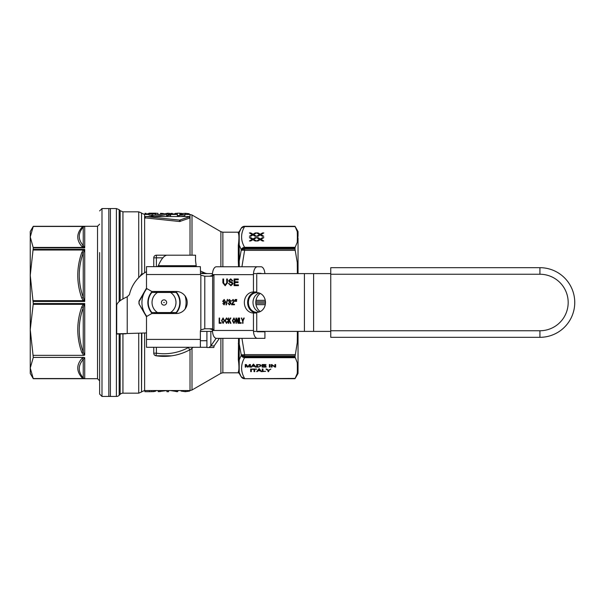 <?xml version="1.0" encoding="UTF-8"?>
<svg xmlns="http://www.w3.org/2000/svg" width="605" height="605" viewBox="0 0 605 605"><rect width="100%" height="100%" fill="white"/><g stroke="black" fill="none" stroke-linecap="round" stroke-linejoin="round"><path stroke-width="0.91" d="M238.552 338.354L238.302 359.536C239.149 365.964 239.149 370.086 238.302 371.886A1.051 1.036 180 0 1 239.209 372.408L241.183 376.733A3.94 3.94 180 0 0 244.594 378.707L295.006 378.707L297.259 373.376L298.038 369.111L298.038 373.451L298.038 369.111A4500.958 1264.079 -134.9 0 0 298.038 366.88L297.259 362.728L295.006 356.867L297.259 342.506L298.038 332.327L298.038 366.88M298.038 238.12L298.038 272.673L297.259 262.494L295.006 249.094L295.157 247.301L297.259 242.272L298.038 235.889L297.259 231.624L295.006 226.293L244.594 226.293L295.006 226.293L298.038 231.549L298.038 235.889L298.038 231.549M298.038 273.596L298.038 238.642M298.038 366.358L298.038 331.404M119.177 301.449L119.177 209.708L116.387 208.551L108.824 208.551L108.824 396.449L116.387 396.449A3.94 3.94 0 0 0 119.177 395.292L119.177 334.036M153.761 347.285L153.761 353.176A2.624 2.624 0 0 0 155.999 355.77L156.393 353.176L153.761 353.176M171.676 355.823L155.999 355.77A53.875 53.875 0 0 0 189.713 349.849A13.136 13.136 0 0 0 193.025 347.285M222.859 266.76L222.859 232.199L238.302 232.199L238.302 233.114A1.051 1.036 180 0 0 239.209 232.592L241.183 228.266L239.217 232.592L239.209 231.677L241.183 228.266A3.94 3.94 0 0 1 244.594 226.293L241.183 228.266A3.94 3.562 -150.5 0 1 244.594 226.595L244.594 226.293M238.302 233.114C239.149 234.921 239.149 239.035 238.302 245.464A1.051 0.855 180 0 0 239.209 245.04L239.209 232.592M238.831 240.193L239.088 237.523M238.302 245.464L238.302 261.405A1.051 0.613 180 0 0 239.209 261.095L239.209 245.04L241.183 249.54A3.94 3.562 -29.5 0 1 244.594 247.301C240.593 240.389 240.593 233.492 244.594 226.595L295.157 226.595M239.277 266.76L239.209 261.095L241.183 250.478A3.94 2.76 0 0 1 244.594 249.094L244.594 248.133A3.94 2.813 180 0 0 241.183 249.54L241.183 250.478A3.94 1.475 -166.8 0 1 244.594 250.349L244.594 249.094L295.006 249.094M238.302 261.405L238.552 266.76M238.302 343.595A1.051 0.613 180 0 1 239.209 343.905L239.285 338.354M238.302 359.536A1.051 0.855 180 0 1 239.209 359.96L239.209 343.905L241.183 354.522A3.94 1.475 -13.2 0 0 244.594 354.651L241.94 338.354M238.302 371.886L238.302 372.801L239.209 373.323L241.183 376.741L239.217 372.408L239.209 359.96L241.183 355.46A3.94 2.813 0 0 0 244.594 356.867L244.594 355.906A3.94 2.76 180 0 1 241.183 354.522L241.183 355.46A3.94 3.562 -150.5 0 0 244.594 357.699L295.157 357.699M152.294 215.448L149.019 215.062L149.019 213.739L152.294 214.125L155.712 213.724L150.35 213.739L155.954 213.187L149.004 213.187L154.154 213.232L149.019 213.739M149.019 214.548L149.004 213.232M155.954 213.187L155.712 214.541M167.986 215.093L167.986 213.769L166.693 213.769L166.693 215.66L170.565 215.062L170.565 216.409L169.597 216.522M179.867 214.503L179.867 213.187L177.371 213.187L177.371 215.66L184.843 214.669L184.843 216.008L180.766 216.522M188.979 216.522L145.351 216.522L179.625 220.107L189.35 216.779L189.35 218.148L179.625 221.528L145.351 217.883M168.22 213.187L151.409 215.66L168.22 213.187L167.986 214.51M166.693 214.578L154.547 216.522M258.214 370.109L257.246 370.888M261.088 370.888L260.052 370.109M260.052 369.837L259.106 368.596L258.214 370.562L260.052 370.562L260.052 369.837M260.052 370.562L259.106 369.33L258.214 370.562M260.271 370.842L258.002 370.842L256.656 371.614L258.728 369.058L259.507 369.058L261.715 371.614L260.906 371.614L260.271 370.109M260.906 371.614L260.906 370.888M258.002 370.842L258.002 370.109M257.412 371.614L257.412 370.888M262.835 366.358L262.116 366.358L262.116 364.535L266.034 364.535L262.835 364.838L262.835 365.617L265.829 365.617M265.829 365.919L262.835 365.617M262.835 365.919L262.835 366.789L266.162 366.789M266.162 367.091L262.116 367.091L262.116 364.535M255.249 367.091L254.614 366.312L252.345 366.312L250.992 367.091L253.071 364.535L253.85 364.535L256.066 367.091L255.249 367.091L254.395 365.586M253.442 364.8L252.557 366.04L254.395 366.04L253.442 364.535M254.395 366.04L253.442 364.074L252.557 366.04M251.748 367.091L251.589 366.358M252.345 366.312L252.345 365.586L251.748 366.358M254.614 366.312L254.614 365.586M270.095 366.358L269.376 366.358L269.376 364.535L270.095 364.535L270.095 366.358M270.095 364.535L270.095 367.091L269.376 367.091L269.376 364.535M245.252 367.091L245.252 364.535L246.326 364.535L247.876 366.721L249.464 364.535L250.425 364.535L250.425 367.091L249.736 367.091L249.736 364.951L248.156 367.091L247.505 367.091L245.94 364.913L245.94 367.091L245.252 367.091M245.94 366.358L245.252 366.358L245.252 364.535M245.94 364.913L245.94 364.535M247.505 367.091L246.19 364.535M248.156 367.091L248.126 366.358M249.736 364.951L249.736 364.535M249.502 364.535L248.156 366.358M250.425 364.535L250.425 366.358L249.736 366.358M272.038 366.358L271.35 366.358L271.35 364.535L274.935 366.539L274.935 364.535L275.623 364.535L275.623 366.358L274.935 366.358M274.935 365.813L274.935 364.535M275.623 364.535L275.623 367.091L274.889 367.091L274.889 366.509M274.889 367.091L272.038 365.08L272.038 364.535M272.038 365.08L272.038 367.091L271.35 367.091L271.35 364.535M256.633 367.091L256.633 364.535L260.263 364.755L261.118 365.798L258.592 367.091L256.633 367.091M257.352 366.358L256.633 366.358L256.633 364.535M259.424 364.891L257.352 364.838L257.352 366.789L258.509 366.789L259.84 366.607L260.377 365.791L259.424 364.565M260.377 365.791L260.339 364.785M261.05 365.435L260.332 366.108M251.37 370.888L250.651 370.888L250.651 369.058L251.37 369.058L251.37 370.888M251.37 369.058L251.37 371.614L250.651 371.614L250.651 369.058M262.26 371.614L262.26 369.058L262.978 369.058L262.978 371.311L265.64 371.311L262.26 371.614M262.978 370.888L262.26 370.888L262.26 369.058M262.978 369.058L262.978 370.585M254.72 370.888L254.002 370.888M256.512 369.058L252.224 369.058M256.512 369.36L254.72 369.058M254.72 369.36L254.72 371.614L254.002 371.614L254.002 369.36L252.224 369.36M268.015 370.532L265.928 369.058L266.805 369.058L268.423 370.26L270.889 369.058L268.733 370.532L268.733 371.614L268.015 371.614L268.015 369.935M268.733 370.888L268.015 370.888M268.733 370.532L268.733 370.018M257.942 240.971L259.363 240.155M257.904 238.378L260.271 239.709L260.929 239.315L260.929 240.041L262.502 240.971M261.103 239.209L262.555 238.378M259.522 239.33L256.671 237.652L258.048 237.652L260.271 238.975L262.517 237.652L263.825 237.652L260.929 239.315L263.742 240.971L262.366 240.971L260.18 239.671L257.98 240.971L256.671 240.971L259.522 239.33L259.522 240.056M262.517 237.652L262.517 238.378M260.271 238.975L260.271 239.709M258.048 237.652L258.048 238.378M258.048 232.925L260.271 234.248L262.517 232.925L263.825 232.925L260.929 234.589L263.742 236.245L262.366 236.245L260.18 234.944L257.98 236.245L256.671 236.245L259.522 234.604L256.671 232.925L258.048 232.925L258.048 233.651L260.271 234.982L260.929 234.589L260.929 235.315L262.502 236.245M260.271 234.248L260.271 234.982M261.103 234.483L262.555 233.651M262.517 232.925L262.517 233.651M259.522 234.604L259.522 235.33M257.942 236.245L259.363 235.428M250.674 240.971L252.096 240.155M250.636 238.378L253.003 239.709L253.661 239.315L253.661 240.041L255.234 240.971M253.835 239.209L255.287 238.378M252.255 239.33L249.404 237.652L250.78 237.652L253.003 238.975L255.249 237.652L256.558 237.652L253.661 239.315L256.475 240.971L255.098 240.971L252.92 239.671L250.712 240.971L249.404 240.971L252.255 239.33L252.255 240.056M255.249 237.652L255.249 238.378M253.003 238.975L253.003 239.709M250.78 237.652L250.78 238.378M250.78 232.925L253.003 234.248L255.249 232.925L256.558 232.925L253.661 234.589L256.475 236.245L255.098 236.245L252.92 234.944L250.712 236.245L249.404 236.245L252.255 234.604L249.404 232.925L250.78 232.925L250.78 233.651L253.003 234.982L253.661 234.589L253.661 235.315L255.234 236.245M253.003 234.248L253.003 234.982M253.835 234.483L255.287 233.651M255.249 232.925L255.249 233.651M252.255 234.604L252.255 235.33M250.674 236.245L252.096 235.428M155.954 213.323L157.935 213.323L157.935 214.14M160.537 213.731L160.537 213.315L163.501 213.497M167.676 213.315L169.702 213.384L170.572 213.784L170.572 214.465M171.124 214.465L171.124 213.315L173.862 214.223L175.647 213.315L177.371 213.444M179.867 213.527L181.492 213.315L181.492 214.465M172.198 213.315L172.198 214.465M175.647 213.315L175.647 214.465M176.94 213.315L176.94 214.465M180.388 213.315L180.388 214.465M182.211 214.465L182.211 213.52L185.402 213.308L189.199 213.739L189.199 214.465M182.075 214.465L182.211 213.958M155.712 213.724L155.712 214.578M170.565 215.062L167.986 215.13M167.524 215.66L167.524 216.522M166.693 215.66L166.693 216.522M184.843 214.669L179.867 214.775M178.982 215.66L178.982 216.522M177.371 215.66L177.371 216.522M145.351 216.522L145.215 218.193M151.409 215.66L151.409 216.522M152.778 215.66L152.778 216.522M144.996 214.465L144.996 213.315L146.017 213.315L146.017 214.465M146.017 214.109L149.004 213.482M179.42 390.535L177.643 390.83M177.643 390.535L177.643 391.692L170.323 390.535M176.327 391.692L176.327 390.535M168.576 390.535L168.576 391.692L166.904 391.692L166.904 390.535L158.207 391.692L158.207 390.535M159.992 391.692L159.992 390.535M155.818 390.535L155.818 391.102L153.746 391.624L149.473 391.692L144.935 391.692L144.935 390.535M153.746 391.624L153.746 390.535M189.675 390.535L189.675 391.08L185.387 391.692L181.084 391.08L181.084 390.535M295.157 378.405L244.594 378.707L241.183 376.741A3.94 3.562 -29.5 0 0 244.594 378.405C240.593 371.5 240.593 364.596 244.594 357.699L244.594 356.867L295.006 356.867M141.978 274.693A3.94 2.874 56.3 0 1 141.517 273.891L139.967 276.417M142.273 274.466A3.94 2.881 56.9 0 1 141.835 273.694L141.517 212.99L141.835 273.694A3.94 1.27 0 0 0 142.962 273.944M122.944 334.036L122.944 393.167A3.94 3.94 0 0 0 120.153 394.316L119.177 395.292M171.631 255.197L156.393 255.197A2.624 2.624 0 0 0 153.761 257.828L153.761 266.646M176.161 292.449L151.863 292.449A15.768 15.768 0 0 0 151.863 312.551L176.161 312.551A15.768 15.768 0 0 0 176.161 292.449M173.446 291.988L154.577 291.988M154.577 313.012L173.446 313.012M157.504 292.449A11.971 11.971 0 0 0 157.504 312.551M170.519 312.551A11.971 11.971 0 0 0 170.519 292.449M161.384 302.5A2.624 2.624 0 0 0 164.016 305.124A2.624 2.624 0 0 0 166.64 302.5A2.624 2.624 0 0 0 164.016 299.876A2.624 2.624 0 0 0 161.384 302.5M164.356 302.5L163.668 302.5L164.356 302.5M110.405 208.551L110.405 396.449L101.995 396.449L101.995 208.551L110.405 208.551M81.758 227.54A2.102 1.853 -140.2 0 0 83.24 227.079L84.73 226.3L83.218 226.459L81.758 227.54C76.442 233.817 76.442 240.087 81.758 246.356L84.73 247.868L33.283 247.868L30.25 236.948L33.283 226.3L30.25 231.549L30.25 329.649L33.283 357.411L83.656 357.411L81.758 358.644A2.102 1.853 39.8 0 1 83.24 359.468L83.24 377.921C77.932 371.674 77.932 365.526 83.24 359.468L84.73 357.676L84.73 378.7L83.24 377.921A2.102 1.853 -39.8 0 0 81.758 377.459L83.218 378.541L84.73 378.7L33.283 378.707L30.25 368.052L30.25 373.451L33.283 378.707L97.526 378.707L99.628 380.81L99.628 332.47M97.526 378.707L97.526 226.293L33.283 226.3L84.73 226.3L84.73 247.868L83.24 245.532C77.932 239.482 77.932 233.333 83.24 227.079L83.24 245.532A2.102 1.853 140.2 0 1 81.758 246.356M33.283 247.868L30.25 275.351L33.283 303.551L84.73 303.551L83.218 304.33L81.758 306.947A2.102 0.764 -161 0 1 83.24 307.65L83.974 305.064A2.102 0.597 44.5 0 0 83.218 304.33L33.199 304.33L30.25 329.649L30.25 368.052L33.283 357.411M33.199 304.33L33.283 303.551M81.758 298.053A2.102 0.764 161 0 0 83.24 297.35L83.24 252.807L84.73 249.358L83.218 250.024L81.758 252.64C76.442 267.773 76.442 282.913 81.758 298.053L83.218 300.67L84.73 301.449L83.24 297.35C77.932 282.543 77.932 267.69 83.24 252.807A2.102 0.764 19 0 1 81.758 252.64M83.656 355.347L33.283 355.347M83.664 355.347L84.73 355.067L83.24 352.193C77.932 337.318 77.932 322.465 83.24 307.65L83.24 352.193A2.102 0.764 161 0 0 81.758 352.36L83.656 355.339M84.73 357.676L83.656 357.411M83.974 305.064L84.73 303.551L84.73 355.067M83.974 378.526A2.102 1.437 -67.2 0 0 83.218 378.541L33.199 378.541M83.974 226.474A2.102 1.437 67.2 0 1 83.218 226.459L33.199 226.459M33.199 247.437L83.218 247.437A2.102 1.437 112.8 0 0 83.974 246.931M33.199 300.67L83.218 300.67A2.102 0.597 135.5 0 0 83.974 299.936M83.974 250.553A2.102 0.597 44.5 0 1 83.218 250.024L33.199 250.024M99.628 387.109L99.628 352.428M99.628 252.572L99.628 394.082L101.995 396.449M200.368 270.972L204.959 273.036A10.512 9.105 -90 0 0 207.87 273.596M259.235 293.009A9.854 8.538 -90 0 0 253.003 302.5A9.854 8.538 -90 0 0 259.235 311.991M125.908 333.794L116.712 334.036L127.224 333.529L116.712 333.794L116.712 305.177C117.332 302.387 120.834 299.596 127.224 296.805L129.425 294.62A35.476 35.476 0 0 1 146.501 271.645M191.603 255.197L195.544 255.197L195.544 260.763L196.33 266.646M174.52 255.197L178.467 255.197M157.383 266.646L158.313 265.708C161.104 259.326 163.894 255.817 166.685 255.197L195.544 255.197M253.48 331.404L330.746 331.404M330.746 273.596L253.487 273.596M204.959 273.036L200.376 273.036A10.512 9.105 -90 0 0 203.272 273.596L212.484 273.596M212.484 331.404L200.368 331.404A2.624 2.624 0 0 1 200.845 329.899L204.709 328.78L212.65 328.78L213.391 330.474L253.457 330.474L253.457 313.012A10.512 9.105 90 0 1 244.352 302.5A10.512 9.105 90 0 1 253.457 291.988L253.457 274.64A7.88 3.94 -90 0 1 257.397 266.76L260.974 266.76A7.88 3.94 -90 0 1 264.884 273.596M265.474 302.5A9.854 8.538 90 0 1 256.936 312.354A9.854 8.538 90 0 1 248.405 302.5A9.854 8.538 90 0 1 256.936 292.646A9.854 8.538 90 0 1 265.474 302.5M196.043 266.646L195.846 265.708L158.313 265.708M146.501 332.931L127.224 333.529L127.224 296.805M173.37 313.08L154.653 313.08M154.653 291.92L173.37 291.92M260.301 293.44A10.512 9.105 -90 0 0 260.294 311.56M264.914 331.404L264.914 331.797L261.632 331.797L261.632 331.404M219.396 338.354L214.14 345.916L213.822 347.512L208.982 347.512L210.85 345.916L214.14 345.916M234.044 323.38L232.524 320.733L234.044 317.943M234.044 322.783L235.133 320.665L233.916 318.54L232.827 320.741L234.044 322.783M233.908 322.783L234.997 320.665L233.916 318.54M235.436 320.673L233.916 323.38L232.388 320.733L233.916 317.943L235.436 320.673M229.59 304.859L228.138 303.377L228.569 303.317M228.629 300.95L228.198 300.859L229.567 299.498M228.062 300.859L229.439 299.498L230.77 300.859L230.142 301.925L230.989 303.218L229.454 304.859L228.009 303.377L229.461 304.33L230.399 303.234L229.113 302.281L229.174 301.721L230.323 300.851L229.446 300.027L228.198 300.859M229.25 302.243L229.303 301.729M229.461 304.33L230.528 303.234L229.507 302.213M229.265 301.729L230.195 300.851L229.446 300.027M231.571 301.018L233.054 299.498L234.468 300.957L232.244 304.156L234.475 304.156L234.475 304.776L231.465 304.776L234.022 300.942L233.038 300.035L231.571 301.018L233.182 299.498M234.475 304.776L231.602 304.776L231.67 304.323M231.534 304.323L233.893 300.942L233.038 300.035M232.38 304.156L234.475 304.156M232.146 301.071L231.707 301.018M226.429 304.859L227.427 299.43L226.429 304.859L225.975 304.859L227.298 299.43L227.745 299.43M235.262 301.381L235.239 299.52L235.738 299.52L235.262 301.381M235.602 301.381L235.239 300.382M235.103 300.382L235.103 299.52L235.738 299.52M226.784 282.83L226.784 278.981L227.42 278.981L227.42 282.837L225.158 285.764L222.874 282.837L222.874 278.981L223.638 278.981L223.638 282.83L225.098 284.97L226.784 282.83L226.656 278.981L227.42 278.981M225.226 285.764L223.003 282.837L223.003 278.981L223.638 278.981M225.098 284.97L226.656 282.83M236.29 301.381L236.268 299.52L236.774 299.52L236.29 301.381M236.623 301.381L236.268 300.382M236.139 300.382L236.139 299.52L236.774 299.52M230.959 285.764L228.569 283.511L230.868 284.978L232.433 283.843L231.753 282.906L229.605 282.157L228.781 280.705L230.823 278.86M232.267 280.924L230.853 279.639L229.386 280.644L229.613 281.242L232.055 282.142L233.038 283.768L230.906 285.764L228.569 283.511M230.868 284.978L232.305 283.843L231.624 282.906L229.469 282.157L228.652 280.705L230.694 278.86L232.864 280.856L232.138 280.924L230.724 279.639M228.433 283.511L229.159 283.435M219.154 323.289L219.154 318.033L219.577 318.033L219.577 322.669L221.143 322.669L221.143 323.289L219.154 323.289M221.143 323.289L219.29 323.289L219.577 318.033M219.706 322.669L221.143 322.669M234.997 284.864L238.415 284.864L238.415 285.658L234.233 285.658L234.233 278.981L238.287 278.981L238.287 279.767L234.997 279.767M234.997 281.809L238.067 281.809L238.067 282.596L234.997 282.596M238.067 282.596L234.869 282.596L234.869 284.864L238.415 284.864M238.415 285.658L234.105 285.658L234.105 278.981L238.287 278.981M238.287 279.767L234.869 279.767L234.869 281.809L238.067 281.809M223.169 323.38L221.649 320.733L223.169 317.943M221.521 320.733L223.041 317.943L224.561 320.673L223.041 323.38L221.649 320.733M223.048 318.54L221.952 320.741L223.041 322.783L224.13 320.665L223.048 318.54L224.258 320.665L223.041 322.783M224.198 304.859L223.328 303.513M224.183 302.992L222.837 301.275L224.266 299.498M222.791 303.559L224.213 304.33L225.272 302.424L224.054 302.992L222.708 301.275L224.137 299.498L225.695 302.039L224.062 304.859L222.92 303.559M225.204 301.245L224.205 300.035L223.283 301.29L224.19 302.424L225.204 301.245L224.205 300.035M224.19 302.424L225.075 301.245M224.077 304.33L225.136 302.296M235.973 323.289L235.973 318.033L236.404 318.033L238.083 322.162L238.483 318.033L238.483 323.289L238.052 323.289L236.381 319.16L236.381 323.289L235.973 323.289M236.381 323.289L236.404 318.033M238.083 322.162L238.083 318.033L238.483 318.033M236.381 319.16L238.483 323.289M226.444 322.783L227.382 321.444L227.798 321.618L226.482 323.38L224.984 320.627L226.489 317.943L227.745 319.478L226.474 318.54L225.415 320.62L226.444 322.783L227.51 321.444M227.457 319.637L226.474 318.54M226.61 323.38L225.113 320.627L226.618 317.943M239.172 323.289L239.172 318.033L239.595 318.033L239.595 322.669L241.161 322.669L241.161 323.289L239.172 323.289M241.161 323.289L239.308 323.289L239.595 318.033M239.724 322.669L241.161 322.669M228.72 323.289L228.433 318.033L228.72 320.642L230.301 318.033L230.876 318.033L229.537 320.166L230.936 323.289L229.378 320.635L228.72 321.467L228.72 323.289L228.304 323.289L228.304 318.033L228.72 318.033M228.72 320.642L230.876 318.033M230.936 323.289L230.376 323.289L229.242 320.635M242.56 323.289L242.688 321.066L241.463 318.033L242.794 320.506L244.246 318.033L242.983 321.066L242.983 323.289L242.56 323.289M242.983 323.289L242.688 321.066M242.56 321.066L241.334 318.033L241.849 318.033M242.794 320.506L243.762 318.033L244.246 318.033M253.457 274.64L213.376 274.64L213.285 275.169L209.504 276.22M257.397 266.76L216.431 266.76A7.88 3.94 90 0 0 212.612 272.696L212.302 274.64L213.376 274.64L212.65 276.22L204.709 276.22L200.845 275.101A2.624 2.624 0 0 1 200.542 274.526L200.368 266.646L146.501 266.646L146.501 288.426L151.757 291.466L176.191 291.466A11.034 11.034 0 0 1 187.232 302.5A11.034 11.034 0 0 1 176.191 313.534L151.757 313.534L146.501 316.574L146.501 347.285L200.368 347.285L200.368 331.404M256.936 331.404A1.316 0.658 90 0 0 257.397 331.782L264.914 331.782L264.914 338.354L216.431 338.354A7.88 3.94 90 0 1 212.589 332.213L212.34 330.474L213.391 330.474L213.285 329.831L209.512 328.78M256.739 330.474L256.739 313.012A10.512 9.105 90 0 1 247.634 302.5A10.512 9.105 90 0 1 256.739 291.988L256.739 274.64M216.129 338.331L210.85 345.916L210.85 331.404M208.982 347.512L206.91 347.512L206.91 331.404M253.457 291.988L256.739 291.988M261.368 273.596A1.316 0.658 90 0 0 260.974 273.331L257.397 273.331A1.316 0.658 90 0 0 257.004 273.596M253.457 313.012L256.739 313.012M257.397 338.354A7.88 3.94 -90 0 1 253.457 330.474M206.91 340.721L200.368 340.721M206.91 347.285L200.368 347.285M330.746 267.682L539.932 267.682L330.746 267.682L330.746 274.246L539.932 274.246A28.253 28.253 0 0 1 568.178 302.5A28.253 28.253 0 0 1 539.932 330.753L330.746 330.753L330.746 337.318L539.932 337.318A34.818 34.818 0 0 0 574.75 302.5A34.818 34.818 0 0 0 539.932 267.682L539.932 274.246M330.746 330.753L330.746 274.246M146.614 316.506L138.976 303.816L146.501 316.838M139.173 303.559L138.976 301.184L138.976 303.816L138.976 301.184L146.501 288.161M139.173 301.441L146.614 288.494M146.841 288.623A22.075 22.075 0 0 0 146.841 316.377M185.1 309.019A22.075 22.075 0 0 0 185.1 295.981M144.482 292.177L143.483 293.917M145.336 314.305L146.289 315.954M152.203 313.534A16.161 16.161 0 0 1 152.203 291.466M175.821 291.466A16.161 16.161 0 0 1 175.821 313.534M154.086 312.551A14.127 14.127 0 0 0 155.198 313.534M172.826 313.534A14.127 14.127 0 0 0 173.938 312.551M173.938 292.449A14.127 14.127 0 0 0 172.826 291.466M155.198 291.466A14.127 14.127 0 0 0 154.086 292.449M189.713 349.849L188.457 347.535A51.244 51.244 0 0 1 156.393 353.176L156.393 347.285M188.889 347.285A10.512 10.512 0 0 1 188.457 347.535M239.209 373.323L239.209 372.408M141.835 333.075L141.517 392.01L141.517 333.083M138.726 333.173L138.726 393.167L141.517 392.01M141.835 391.692L144.618 390.535L144.618 332.992M222.859 232.199L220.885 231.677L220.885 266.76M191.997 255.197L191.997 214.994L220.885 231.677M184.843 214.465L190.023 214.465L190.023 255.197M144.618 272.795L144.618 214.465L149.004 214.465M190.023 349.675L190.023 390.535L144.618 390.535M220.885 338.354L220.885 373.323L191.997 390.006L191.997 348.276M220.885 373.323L222.859 372.801L222.859 338.354M122.944 299.036L122.944 211.833L138.726 211.833L138.726 277.612M258.804 369.814L258.804 369.088M259.484 369.859L259.484 369.126M253.147 365.291L253.147 364.558M253.828 365.329L253.828 364.603M297.259 362.728A978.867 374.593 0 0 1 297.259 373.376M169.702 213.384L169.702 214.465M173.461 213.913L173.461 214.465M174.49 213.754L174.49 214.465M185.402 213.308L185.402 214.465M152.294 214.125L152.294 215.41M153.262 213.384L153.262 213.943M180.131 220.046L180.131 221.475M179.625 220.107L179.625 221.528M151.81 391.685L151.81 390.535M149.473 391.692L149.473 390.535M185.387 391.692L185.387 390.535M241.932 266.76L244.594 250.349L295.157 250.349M295.006 355.906L244.594 355.906L244.594 354.651L295.157 354.651M295.006 248.133L244.594 248.133L244.594 247.301L295.157 247.301M297.259 231.624A978.867 374.593 180 0 1 297.259 242.272M297.35 331.404A978.867 904.354 -0 0 1 297.259 342.506M297.259 262.494A978.867 904.354 180 0 1 297.35 273.596M256.006 304.655L265.262 304.655M265.451 303.181L255.832 303.181M255.832 301.819L265.451 301.819M265.262 300.345L256.006 300.345M116.387 208.551L116.387 396.449M120.153 334.036L120.153 394.316M119.177 209.708L120.153 210.684L120.153 300.73M153.761 257.828L156.393 257.828L156.393 255.197M156.393 266.646L156.393 257.828L162.836 257.828M33.283 249.358L84.73 249.358L84.73 301.449L33.283 301.449M81.758 306.947C76.442 322.094 76.442 337.235 81.758 352.36M81.758 358.644C76.442 364.913 76.442 371.19 81.758 377.459M313.602 273.596L313.602 331.404M304.406 331.404L304.406 273.596M195.755 266.646L195.755 265.708M213.943 274.64L213.943 330.474M212.627 328.78L212.627 276.22M204.792 276.22L204.792 328.78M146.501 339.405L200.368 339.405M200.542 274.526L146.501 274.526M200.845 329.899L200.845 275.101M539.932 337.318L539.932 330.753M298.038 373.451L295.006 378.707L244.594 378.707M238.302 232.199L239.209 231.677M190.023 214.465L191.997 214.994M168.22 214.465L177.371 214.465M179.867 214.465L182.468 214.465M191.997 390.006L190.023 390.535M222.859 372.801L238.302 372.801M122.944 393.167L138.726 393.167M189.501 216.673L189.501 218.042M144.829 216.673L144.829 218.042M144.618 214.465L141.835 213.308M138.726 211.833L141.517 212.99M120.153 210.684L122.944 211.833M101.995 208.551L99.628 210.918M97.526 226.293L99.628 224.19"/></g></svg>
